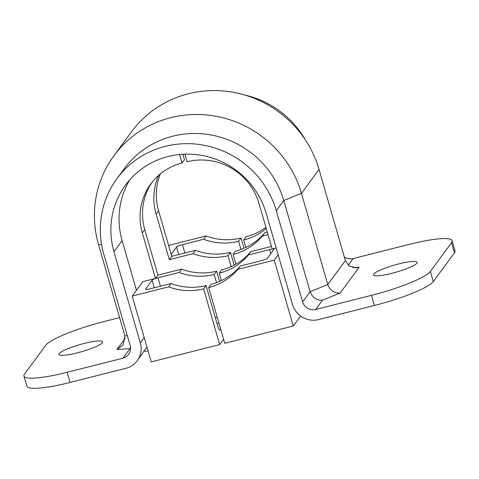 <?xml version="1.0" encoding="UTF-8"?>
<svg xmlns="http://www.w3.org/2000/svg" width="479" height="479" viewBox="0 0 479 479"><rect width="100%" height="100%" fill="white"/><g stroke="black" fill="none" stroke-linecap="round" stroke-linejoin="round"><path stroke-width="0.72" d="M373.734 274.066A22.705 3.634 163.9 0 1 396.528 264.492A22.705 3.634 163.9 0 1 417.107 262.318A22.705 3.634 163.9 0 1 416.85 263.163A22.705 3.634 163.9 0 1 394.061 272.731A22.705 3.634 163.9 0 1 373.482 274.91A22.705 3.634 163.9 0 1 373.734 274.066M59.222 353.592A22.705 3.634 163.9 0 1 82.017 344.024A22.705 3.634 163.9 0 1 102.596 341.85A22.705 3.634 163.9 0 1 102.344 342.689A22.705 3.634 163.9 0 1 79.55 352.263A22.705 3.634 163.9 0 1 58.971 354.436A22.705 3.634 163.9 0 1 59.222 353.592M344.269 256.87A10.682 10.322 -143.6 0 0 353.143 258.564L408.946 244.452A53.414 8.55 163.9 0 1 452.128 240.703L455.05 250.834A53.414 8.55 163.9 0 1 454.457 252.816L433.285 281.58A53.414 8.55 163.9 0 1 374.422 305.47L318.619 319.583A21.369 20.651 -143.6 0 1 292.477 304.446L266.162 213.263A80.125 77.43 36.4 0 0 203.371 155.699A80.125 77.43 36.4 0 0 125.534 185.008A80.125 77.43 36.4 0 0 113.978 251.744L122.139 240.65A80.125 77.43 36.4 0 1 129.875 179.649M452.128 240.703A53.414 8.55 163.9 0 1 451.529 242.685L430.364 271.449A53.414 8.55 163.9 0 1 371.494 295.339L315.697 309.452A10.682 10.322 36.4 0 1 302.626 301.884L310.117 291.705L327.774 284.538L345.359 260.642L319.038 169.458A106.835 103.242 36.4 0 0 235.321 92.704A106.835 103.242 36.4 0 0 131.539 131.785L113.954 155.681A106.835 103.242 36.4 0 1 217.735 116.601A106.835 103.242 36.4 0 1 301.453 193.348L319.038 169.458M345.359 260.642L349.125 265.917L355.915 267.863L359.106 267.294L340.174 293.022C334.276 293.37 330.139 290.543 327.774 284.538L301.453 193.348L283.796 200.515L310.117 291.705C312.482 297.71 316.613 300.537 322.511 300.189L315.697 309.452M302.626 301.884L276.305 210.694L283.796 200.515A90.806 87.753 36.4 0 0 212.634 135.282A90.806 87.753 36.4 0 0 124.42 168.5L116.93 178.679A90.806 87.753 36.4 0 1 205.144 145.46A90.806 87.753 36.4 0 1 276.305 210.694M119.606 317.619L104.578 321.415A53.414 8.55 163.9 0 0 45.715 345.305L24.543 374.069A53.414 8.55 163.9 0 0 23.95 376.057A53.414 8.55 163.9 0 0 67.132 372.303L122.929 358.196A10.682 10.322 36.4 0 0 128.612 354.394A10.682 10.322 36.4 0 0 130.15 345.497L103.829 254.307A90.806 87.753 36.4 0 1 116.93 178.679M130.563 348.64L116.972 349.46L123.073 345.09L124.863 335.851L98.548 244.661A106.835 103.242 36.4 0 1 113.954 155.681M244.577 94.992A90.806 87.753 36.4 0 1 305.147 139.569M113.978 251.744L140.299 342.928A21.369 20.651 -143.6 0 1 137.216 360.729A21.369 20.651 -143.6 0 1 125.857 368.327L70.054 382.434A53.414 8.55 163.9 0 1 26.872 386.188L23.95 376.057M136.467 290.274L122.139 240.65M146.915 346.994L137.216 360.729M184.912 154.154L187.103 161.752A58.761 56.785 36.4 0 1 258.989 203.371L272.15 248.96L276.173 247.948M245.829 247.404L243.697 240.015L246.14 236.698A58.761 56.785 36.4 0 0 265.905 227.327M293.256 325.995L274.245 260.139L237.847 269.342A58.761 56.785 36.4 0 1 208.688 287.586L224.771 343.311L293.256 325.995L300.608 316.002M208.688 287.586L211.131 284.269A58.761 56.785 36.4 0 0 240.29 266.025L261.468 260.666A5.341 0.856 163.9 0 0 267.36 258.277L273.868 249.427A5.341 0.856 163.9 0 0 273.928 249.23A5.341 0.856 163.9 0 0 269.611 249.607L248.433 254.96L250.876 251.643A58.761 56.785 36.4 0 1 221.717 269.887L219.274 273.204L221.406 280.586M268.03 234.698L262.27 236.153A58.761 56.785 36.4 0 1 233.111 254.397L235.931 264.157M233.111 254.397L235.554 251.08A58.761 56.785 36.4 0 0 264.713 232.836L267.306 232.177M266.228 228.453A58.761 56.785 36.4 0 1 243.697 240.015M237.847 269.342L240.29 266.025M274.245 260.139L278.155 254.822M271.419 246.446L250.876 251.643M248.433 254.96A58.761 56.785 36.4 0 1 219.274 273.204M262.27 236.153L264.713 232.836M179.571 154.507L182.032 163.034A58.761 56.785 -143.6 0 0 150.789 183.936A58.761 56.785 -143.6 0 0 142.317 232.872L155.477 278.467L142.796 281.67L132.21 296.052L168.608 286.849A58.761 56.785 -143.6 0 0 203.617 288.867L219.699 344.593L151.22 361.914L132.21 296.052M160.339 173.907A58.761 56.785 -143.6 0 0 158.597 210.748L171.757 256.343L169.315 259.66L193.031 253.66A58.761 56.785 -143.6 0 0 228.04 255.684L231.183 266.575M219.693 330.127L220.687 329.151M220.035 330.037A5.341 1.078 -104.2 0 1 219.879 330.151A5.341 1.078 -104.2 0 1 217.759 326.079L206.06 285.55L203.617 288.867M223.609 339.282L219.699 344.593M168.847 246.266L169.662 245.164L206.06 235.961A58.761 56.785 -143.6 0 0 241.069 237.979L244.021 248.218M241.069 237.979L238.626 241.302L240.967 249.421M171.722 256.211A5.341 0.856 163.9 0 0 174.296 255.702L195.474 250.343A58.761 56.785 -143.6 0 0 230.483 252.361L234.165 265.121M230.483 252.361L228.04 255.684M152.047 182.295A58.761 56.785 -143.6 0 0 144.76 229.555L157.92 275.15L181.637 269.15A58.761 56.785 -143.6 0 0 216.64 271.168L219.598 281.401M216.64 271.168L214.203 274.485L216.544 282.61M168.608 286.849L171.051 283.532L149.873 288.885A5.341 0.856 163.9 0 1 145.55 289.262A5.341 0.856 163.9 0 1 145.61 289.065L152.124 280.215A5.341 0.856 163.9 0 1 158.01 277.826L160.435 286.214M171.051 283.532A58.761 56.785 -143.6 0 0 206.06 285.55M178.727 254.577L176.547 247.026L171.177 254.325M176.547 247.026A5.341 0.856 163.9 0 1 182.433 244.637L203.617 239.278A58.761 56.785 -143.6 0 0 238.626 241.302M206.06 235.961L203.617 239.278M195.474 250.343L193.031 253.66M182.894 154.244L184.475 159.717L182.032 163.034M157.92 275.15L155.477 278.467M181.637 269.15L179.194 272.467L158.01 277.826M179.194 272.467A58.761 56.785 -143.6 0 0 214.203 274.485M148.035 350.885A10.682 1.712 163.9 0 1 144.179 351.263M158.723 175.272A58.761 56.785 -143.6 0 0 156.154 214.065L169.315 259.66M124.863 335.851L127.336 335.743M101.59 244.535L98.548 244.661M371.494 295.339L374.422 305.47M67.132 372.303L70.054 382.434M122.929 358.196L129.749 348.934M116.972 349.46L125.247 338.216M353.143 258.564L348.245 265.216M352.748 267.557L359.106 267.294M340.174 293.022L322.511 300.189M430.364 271.449L433.285 281.58M451.529 242.685L454.457 252.816M140.299 342.928L144.209 337.617M270.773 253.636L269.611 249.607M144.76 229.555L142.317 232.872M215.334 317.685L217.238 317.206M158.597 210.748L156.154 214.065M182.433 244.637L184.858 253.026M154.304 287.765L152.124 280.215M145.61 289.065L145.706 289.4M218.945 323.109L217.041 323.594"/></g></svg>
